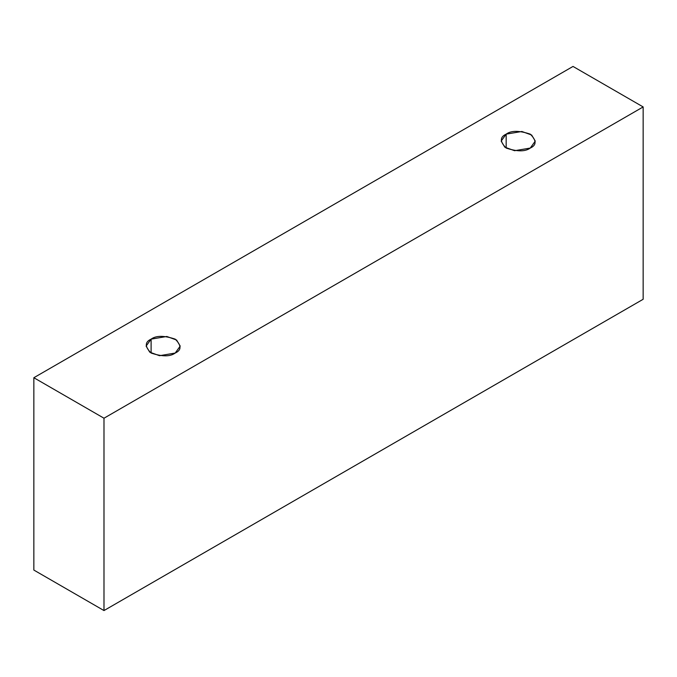 <?xml version="1.0" encoding="UTF-8"?>
<svg xmlns="http://www.w3.org/2000/svg" width="677" height="677" viewBox="0 0 677 677"><rect width="100%" height="100%" fill="white"/><g stroke="black" fill="none" stroke-linecap="round" stroke-linejoin="round"><path stroke-width="1.02" d="M103.987 610.561L643.15 299.276L643.15 106.932L103.987 418.217L103.987 610.561L103.987 418.217L33.85 377.724L573.013 66.439L643.15 106.932L643.15 299.276L103.987 610.561L33.85 570.068L33.85 377.724L33.85 570.068L103.987 610.561M103.987 418.217L643.15 106.932L573.013 66.439L33.85 377.724L103.987 418.217M151.106 339.135C156.125 335.445 164.156 335.445 175.216 339.135C181.597 345.515 181.597 350.153 175.216 353.047C170.206 356.737 162.167 356.737 151.106 353.047C144.726 346.666 144.726 342.029 151.106 339.135L146.114 346.091L149.735 352.158L159.518 355.704L175.216 353.047L180.209 346.091L176.587 340.023L166.804 336.477L151.106 339.135L151.106 353.047L151.106 339.135M506.168 134.139C511.177 130.449 519.217 130.449 530.277 134.139C536.658 140.528 536.658 145.166 530.277 148.06C525.259 151.741 517.228 151.741 506.168 148.06C499.787 141.671 499.787 137.033 506.168 134.139L501.175 141.095L504.797 147.163L514.579 150.717L530.277 148.06L535.27 141.095L531.648 135.028L521.865 131.482L506.168 134.139L506.168 148.06L506.168 134.139"/></g></svg>
